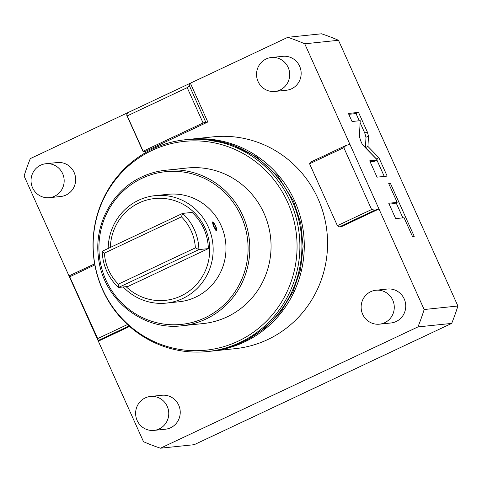 <?xml version="1.0" encoding="UTF-8"?>
<svg xmlns="http://www.w3.org/2000/svg" width="482" height="482" viewBox="0 0 482 482"><rect width="100%" height="100%" fill="white"/><g stroke="black" fill="none" stroke-linecap="round" stroke-linejoin="round"><path stroke-width="0.72" d="M160.464 448.206L417.948 326.917L451.694 323.398L194.204 444.687L160.464 448.206A216.093 209.845 84 0 1 143.522 441.717L98.334 341.178L129.598 326.453M339.364 226.902L337.388 225.654L309.583 163.784L310.312 162.253L345.883 145.498L349.92 144.341L378.973 208.983L374.936 210.146L339.364 226.902L341.389 226.691L378.973 208.983L424.154 309.522L457.9 306.004L338.478 40.283A216.093 209.845 -96 0 0 321.536 33.794L287.796 37.313L190.372 83.199L207.802 121.988L145.16 151.499L143.136 151.71L126.639 114.999L127.73 112.71L30.306 158.602A216.093 209.845 84 0 0 24.1 175.996L98.334 341.178L97.695 338.563L127.477 324.537M417.948 326.917A216.093 209.845 -96 0 0 424.154 309.522M349.92 144.341L304.738 43.802A216.093 209.845 -96 0 0 287.796 37.313M211.887 351.095A106.48 103.407 84 0 0 244.362 342.027A106.48 103.407 -96 0 0 300.515 217.352A106.48 103.407 -96 0 0 189.8 139.28L213.08 136.852A106.48 103.407 -96 0 1 323.802 214.924A106.48 103.407 -96 0 1 267.649 339.599A106.48 103.407 84 0 1 235.174 348.667L211.887 351.095A106.48 103.407 84 0 1 210.706 351.209M153.963 430.396L165.434 429.203A17.063 16.569 -96 0 0 178.702 405.151A17.063 16.569 -96 0 0 161.898 395.264L150.426 396.463A17.063 16.569 -96 0 0 137.159 420.509A17.063 16.569 84 0 0 153.963 430.396A17.063 16.569 84 0 0 167.23 406.35A17.063 16.569 -96 0 0 150.426 396.463M49.375 197.674L60.846 196.481A17.063 16.569 -96 0 0 74.114 172.429A17.063 16.569 -96 0 0 57.31 162.542L45.832 163.741A17.063 16.569 -96 0 0 32.571 187.793A17.063 16.569 84 0 0 49.375 197.674A17.063 16.569 84 0 0 62.636 173.628A17.063 16.569 -96 0 0 45.832 163.741M379.473 324.169L390.944 322.976A17.063 16.569 -96 0 0 404.211 298.924A17.063 16.569 -96 0 0 387.408 289.037L375.936 290.236A17.063 16.569 -96 0 0 362.669 314.282A17.063 16.569 84 0 0 379.473 324.169A17.063 16.569 84 0 0 392.74 300.123A17.063 16.569 -96 0 0 375.936 290.236M274.885 91.447L286.356 90.255A17.063 16.569 -96 0 0 299.623 66.203A17.063 16.569 -96 0 0 282.82 56.316L271.348 57.515A17.063 16.569 -96 0 0 258.081 81.566A17.063 16.569 84 0 0 274.885 91.447A17.063 16.569 84 0 0 288.152 67.402A17.063 16.569 -96 0 0 271.348 57.515M374.936 210.146L371.616 209.531L343.811 147.661L345.883 145.498M304.738 43.802L338.478 40.283M368.489 136.105L367.284 131.887L358.518 112.384L348.396 113.445L352.023 121.512L360.223 120.657L359.397 136.382L360.602 140.605L362.422 144.648L377.4 160.042L369.7 160.843L377.038 177.165L387.16 176.111L378.888 157.71L367.947 146.462L368.489 136.105L365.983 137.286L364.778 133.068L360.114 122.693M397.156 202.374L388.757 203.253L395.662 218.617L404.067 217.737L412.514 236.542L414.237 236.367L390.432 183.395L388.709 183.57L397.156 202.374L394.656 203.555L389.155 204.127M127.73 112.71L190.372 83.199L189.281 85.489L187.209 87.652L127.254 115.891L126.639 114.999M207.802 121.988L205.778 122.199L189.281 85.489M205.778 122.199L203.085 122.97L143.13 151.215L143.136 151.71M127.254 115.891L143.13 151.215M187.209 87.652L203.085 122.97M94.653 263.841L69.275 275.794L69.281 276.535M69.275 275.794L97.695 338.563M129.049 325.971L98.328 340.443M69.89 276.692L94.846 264.931M451.694 323.398A216.093 209.845 -96 0 0 457.9 306.004M367.947 146.462L365.44 147.643L365.983 137.286M378.888 157.71L376.382 158.891L365.44 147.643M384.256 176.412L376.99 160.235M377.4 160.042L374.894 161.223L370.098 161.723M358.518 112.384L356.017 113.565L348.793 114.318M359.247 120.759L356.017 113.565M402.886 217.864L396.144 202.856M390.432 183.395L388.944 184.094M371.616 209.531L337.388 225.654M343.811 147.661L309.583 163.784M189.8 139.28A106.48 103.407 -96 0 0 188.619 139.412M185.413 139.738L187.438 139.527A106.48 103.407 -96 0 1 298.153 217.599A106.48 103.407 -96 0 1 242 342.274A106.48 103.407 84 0 1 209.525 351.342L207.501 351.553A106.48 103.407 -96 0 0 239.976 342.485A106.48 103.407 -96 0 0 296.129 217.81A106.48 103.407 -96 0 0 185.413 139.738A106.48 103.407 -96 0 0 152.939 148.805A106.48 103.407 -96 0 0 96.786 273.481A106.48 103.407 -96 0 0 207.501 351.553M152.21 150.336A104.956 101.925 -96 0 0 102.612 289.357A104.956 101.925 -96 0 0 238.006 341.238A104.956 101.925 -96 0 0 287.603 202.217A104.956 101.925 -96 0 0 152.21 150.336M181.955 325.772C142.304 330.935 102.678 298.575 98.491 257.671C93.815 224.702 112.288 190.282 141.865 176.9C149.462 173.333 157.415 171.11 165.736 170.236L186.998 168.019A78.192 75.933 -96 0 1 268.299 225.347A78.192 75.933 -96 0 1 227.064 316.897A78.192 75.933 84 0 1 203.217 323.555L181.955 325.772A78.192 75.933 -96 0 0 205.808 319.114A78.192 75.933 -96 0 0 247.037 227.564A78.192 75.933 -96 0 0 165.736 170.236A78.192 75.933 -96 0 0 141.889 176.894M155.083 195.644L167.905 194.306A54.02 52.46 84 0 1 224.082 233.915A54.02 52.46 84 0 1 195.59 297.171A54.02 52.46 84 0 1 179.111 301.768L166.29 303.106A54.02 52.46 -96 0 0 182.768 298.503A54.02 52.46 -96 0 0 211.255 235.252A54.02 52.46 -96 0 0 155.083 195.644A54.02 52.46 -96 0 0 138.605 200.247A54.02 52.46 -96 0 0 108.209 248.447M215.9 226.154L216.557 230.89L213.514 226.407L212.333 221.919L215.9 226.154M123.235 286.971A54.02 52.46 -96 0 0 166.29 303.106M126.121 286.67A51.182 49.7 -96 0 0 180.931 295.99A51.182 49.7 -96 0 0 205.115 228.203A51.182 49.7 -96 0 0 139.093 202.904A51.182 49.7 -96 0 0 110.324 247.453M181.431 216.846L182.618 213.399L102.238 251.261A49.76 48.321 -96 0 0 118.512 287.465L198.885 249.604A49.76 48.321 -96 0 0 182.618 213.399L192.065 212.417A49.76 48.321 84 0 1 208.338 248.616L127.959 286.477L118.512 287.465L118.349 284.157L195.373 247.875A46.917 45.561 -96 0 0 181.431 216.846L104.401 253.128A46.917 45.561 -96 0 0 118.349 284.157M102.238 251.261L104.401 253.128M195.373 247.875L198.885 249.604L208.338 248.616M215.719 226.178A4.266 0.964 64.8 0 0 212.887 222.425A4.266 0.964 64.8 0 0 213.695 226.389A4.266 0.964 64.8 0 0 216.526 230.137A4.266 0.964 64.8 0 0 215.719 226.178M214.032 226.353A2.844 0.645 -115.2 0 1 213.496 223.708A2.844 0.645 -115.2 0 1 215.382 226.209A2.844 0.645 -115.2 0 1 215.918 228.854A2.844 0.645 -115.2 0 1 214.032 226.353M367.284 131.887L364.778 133.068M142.136 178.22A76.771 74.553 -96 0 0 105.859 279.903A76.771 74.553 -96 0 0 204.886 317.855A76.771 74.553 -96 0 0 241.163 216.171A76.771 74.553 -96 0 0 142.136 178.22M203.44 139.141L231.39 144.335L256.954 157.144L278.204 176.587L293.538 201.199L300.75 223.293L303.112 246.435L300.527 269.528L293.116 291.459L281.223 311.185L265.419 327.748L246.465 340.364L225.263 348.42M212.225 222.732L212.887 222.425M215.84 230.462L216.526 230.137"/></g></svg>
